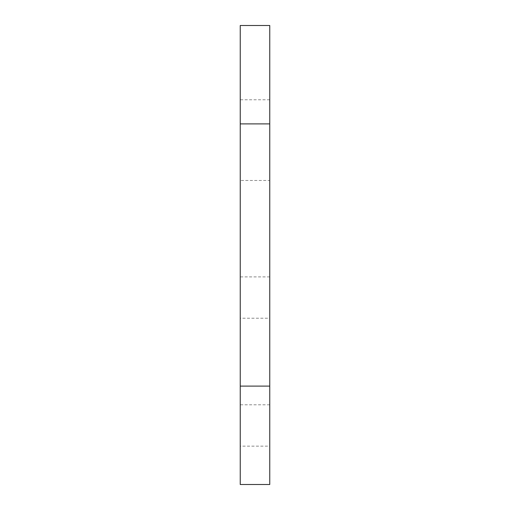 <?xml version="1.0" encoding="UTF-8"?>
<svg xmlns="http://www.w3.org/2000/svg" width="510" height="510" viewBox="0 0 510 510"><rect width="100%" height="100%" fill="white"/><g stroke="black" fill="none" stroke-linecap="round" stroke-linejoin="round"><path stroke-width="0.38" stroke-dasharray="2.55 1.91" d="M269.758 446.129L269.758 404.8L269.758 446.129L240.242 446.129L240.242 404.8L240.242 446.129M269.758 318.214L269.758 276.892L269.758 318.214L240.242 318.214L240.242 276.892L240.242 318.214M269.758 180.47L269.758 99.788L269.758 180.47L240.242 180.47L240.242 99.788L240.242 180.47M269.758 484.5L269.758 25.5M240.242 484.5L240.242 25.5M269.758 99.788L240.242 99.788M269.758 276.892L240.242 276.892M269.758 404.8L240.242 404.8M269.758 123.892L240.242 123.892M240.242 386.108L269.758 386.108"/><path stroke-width="0.76" d="M269.758 25.5L269.758 484.5L240.242 484.5L240.242 25.5L269.758 25.5M240.242 123.892L269.758 123.892M269.758 386.108L240.242 386.108"/></g></svg>
